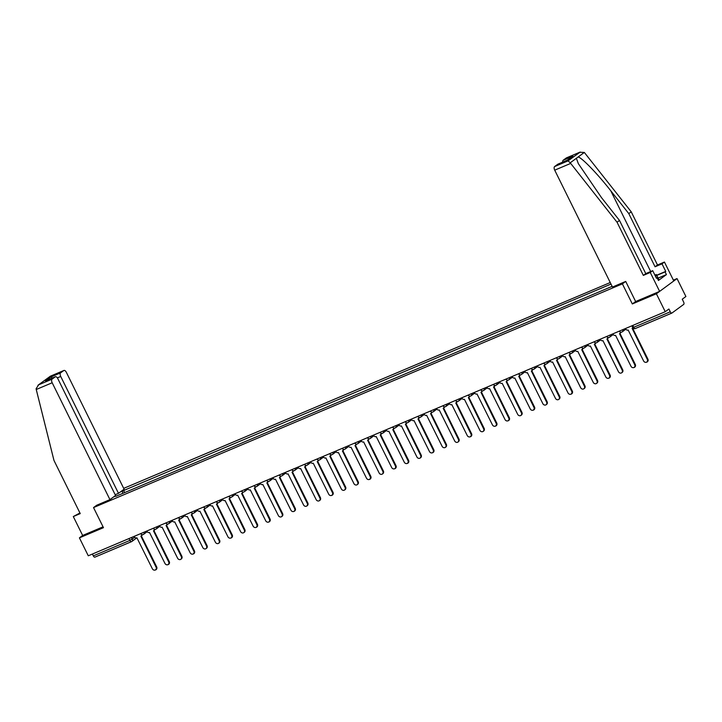 <?xml version="1.0" encoding="UTF-8"?>
<svg xmlns="http://www.w3.org/2000/svg" width="722" height="722" viewBox="0 0 722 722"><rect width="100%" height="100%" fill="white"/><g stroke="black" fill="none" stroke-linecap="round" stroke-linejoin="round"><path stroke-width="1.08" d="M610.243 282.537L123.697 488.37M635.64 301.534L625.712 281.436L612.473 287.04L554.713 170.166A3.032 1.507 -112.9 0 1 554.613 166.556L568.061 160.871L570.218 162.811L617.048 222.241L643.329 275.398L650.269 272.465L659.628 291.39L635.64 301.534L632.319 303.953L656.379 293.773L677.037 278.584L673.382 280.127M677.037 278.584L685.9 296.516L682.245 299.206L683.626 301.995A2.022 1.002 67.1 0 1 683.689 304.404L671.992 313.005A2.022 1.002 67.1 0 1 671.893 313.059L635.315 328.537A2.022 1.002 -112.9 0 1 633.708 327.283L670.278 311.805A2.022 1.002 67.1 0 0 671.893 313.059M79.934 512.972L73.301 516.546L82.651 535.462L79.411 537.854L88.274 555.787L665.242 311.705L656.379 293.773M632.319 303.953L622.391 283.854L93.535 507.575L103.472 527.674L79.411 537.854M131.377 541.699L95.024 557.086A2.022 1.002 -112.9 0 1 94.916 557.14A2.022 1.002 -112.9 0 1 93.309 555.886L129.879 540.417L134.824 537.285M92.389 554.036L93.309 555.886M670.278 311.805L668.897 309.016L665.242 311.705M115.845 496.303L612.13 286.354M115.574 496.113L113.553 496.971M120.493 491.863L122.514 491.005L122.578 493.451M611.002 284.062L122.514 491.005M96.775 505.192L93.535 507.575M625.631 281.472L622.391 283.854M124.617 492.594L123.489 490.292M625.46 328.537L625.64 328.889A2.022 1.742 -126.3 0 0 628.149 330.008L643.636 361.045A2.319 2.004 -126.3 0 0 647.345 359.475L632.102 328.339A2.022 1.742 -126.3 0 0 632.806 327.725M632.553 328.059L647.887 359.087A2.319 2.004 53.7 0 1 647.399 361.74L646.867 362.137M612.87 333.862L613.041 334.223A2.022 1.742 -126.3 0 0 615.55 335.342L631.037 366.379A2.319 2.004 -126.3 0 0 634.746 364.809L619.503 333.663A2.022 1.742 -126.3 0 0 620.46 332.138M620.938 332.219A2.022 1.742 53.7 0 1 620.351 333.095L619.81 333.492M619.954 333.393L635.288 364.411A2.319 2.004 53.7 0 1 634.809 367.065L634.268 367.462M600.271 339.187L600.451 339.548A2.022 1.742 -126.3 0 0 602.951 340.667L618.438 371.704A2.319 2.004 -126.3 0 0 622.156 370.133L606.913 338.997A2.022 1.742 -126.3 0 0 607.861 337.463M608.339 337.544A2.022 1.742 53.7 0 1 607.753 338.428L607.22 338.826M607.355 338.717L622.689 369.736A2.319 2.004 53.7 0 1 622.211 372.399L621.678 372.796M656.704 275.226L665.747 271.409L662.002 263.837L655.062 266.77L628.79 213.613L631.227 211.817L584.324 152.441L579.748 152.27L566.301 157.956A3.032 1.507 -112.9 0 1 566.463 157.865A3.032 1.507 -112.9 0 1 566.635 157.82M628.79 213.613L610.758 190.761C598.078 174.435 581.869 157.622 578.169 156.963L576.373 158.289L578.322 163.614L601.462 197.593L619.494 220.445L645.766 273.611L652.706 270.669L656.451 278.241L657.11 277.753L658.446 280.461L666.424 274.595L665.088 271.896L656.794 275.398M662.002 263.837L664.439 262.041L673.797 280.966L659.628 291.39M655.062 266.77L657.498 264.983L664.439 262.041M631.227 211.817L657.498 264.983M554.613 166.556L557.754 164.246A3.032 1.507 -112.9 0 1 557.907 164.156A3.032 1.507 -112.9 0 1 558.079 164.111M650.269 272.465L652.706 270.669M665.747 271.409L665.088 271.896M643.329 275.398L645.766 273.611M617.048 222.241L619.494 220.445M562.718 162.125A3.032 1.507 -112.9 0 1 563.169 160.266L566.301 157.956M656.361 278.069L657.11 277.753M666.424 274.595L658.13 278.105M567.23 160.221L557.754 164.246M563.169 160.266L572.853 156.169L567.266 160.194M566.463 157.865L580.19 152.062L568.061 160.871M36.244 389.501L36.1 388.761L38.636 384.826L52.083 379.14A3.032 1.507 67.1 0 0 52.183 382.759L36.244 389.501L53.969 460.437L80.241 513.604L73.301 516.546M115.186 494.732L118.489 493.334L124.112 489.209L66.352 372.335A3.032 1.507 67.1 0 0 63.933 370.458A3.032 1.507 67.1 0 0 63.771 370.539L60.63 372.85A3.032 1.507 67.1 0 0 60.729 376.469L57.363 377.886M118.489 493.334L60.729 376.469M96.712 505.247L109.943 499.624L115.556 495.491L57.796 378.626A3.032 1.507 67.1 0 0 55.377 376.74A3.032 1.507 67.1 0 0 55.224 376.83L52.083 379.14M109.943 499.624L52.183 382.759M82.651 535.462L103.056 526.834M52.453 377.976L50.946 376.947L60.63 372.85M55.224 376.83L46.425 380.548M50.332 376.225L37.932 385.268L50.332 376.225L63.771 370.539M654.917 275.145L656.361 274.531L658.635 279.134L657.977 279.504M656.858 275.533L655.495 276.309M587.672 344.52L587.852 344.881A2.022 1.742 -126.3 0 0 590.361 346L605.848 377.037A2.319 2.004 -126.3 0 0 609.558 375.467L594.314 344.322A2.022 1.742 -126.3 0 0 595.271 342.788M595.749 342.878A2.022 1.742 53.7 0 1 595.163 343.753L594.621 344.15M594.766 344.042L610.099 375.07A2.319 2.004 53.7 0 1 609.612 377.723L609.079 378.12M575.082 349.845L575.263 350.206A2.022 1.742 -126.3 0 0 577.762 351.325L593.249 382.362A2.319 2.004 -126.3 0 0 596.968 380.792L581.724 349.656A2.022 1.742 -126.3 0 0 582.672 348.121M583.15 348.203A2.022 1.742 53.7 0 1 582.564 349.087L582.022 349.475M582.167 349.376L597.5 380.395A2.319 2.004 53.7 0 1 597.022 383.057L596.48 383.445M562.483 355.179L562.664 355.531A2.022 1.742 -126.3 0 0 565.173 356.65L580.65 387.687A2.319 2.004 -126.3 0 0 584.369 386.117L569.126 354.98A2.022 1.742 -126.3 0 0 570.082 353.446M570.551 353.527A2.022 1.742 53.7 0 1 569.965 354.412L569.432 354.809M569.577 354.701L584.901 385.728A2.319 2.004 53.7 0 1 584.423 388.382L583.89 388.779M549.893 360.504L550.065 360.865A2.022 1.742 -126.3 0 0 552.574 361.984L568.061 393.021A2.319 2.004 -126.3 0 0 571.77 391.45L556.527 360.305A2.022 1.742 -126.3 0 0 557.483 358.78M557.962 358.861A2.022 1.742 53.7 0 1 557.375 359.737L556.833 360.134M556.978 360.034L572.311 391.053A2.319 2.004 53.7 0 1 571.833 393.707L571.292 394.104M537.294 365.828L537.475 366.189A2.022 1.742 -126.3 0 0 539.975 367.308L555.462 398.345A2.319 2.004 -126.3 0 0 559.18 396.775L543.937 365.639A2.022 1.742 -126.3 0 0 544.884 364.105M545.363 364.186A2.022 1.742 53.7 0 1 544.776 365.07L544.244 365.467M544.379 365.359L559.712 396.378A2.319 2.004 53.7 0 1 559.234 399.04L558.693 399.437M524.695 371.162L524.876 371.523A2.022 1.742 -126.3 0 0 527.385 372.642L542.863 403.679A2.319 2.004 -126.3 0 0 546.581 402.1L531.338 370.964A2.022 1.742 -126.3 0 0 532.294 369.429M532.764 369.52A2.022 1.742 53.7 0 1 532.177 370.395L531.645 370.792M531.789 370.684L547.123 401.712A2.319 2.004 53.7 0 1 546.635 404.365L546.103 404.762M512.106 376.487L512.277 376.848A2.022 1.742 -126.3 0 0 514.786 377.967L530.273 409.004A2.319 2.004 -126.3 0 0 533.982 407.434L518.739 376.297A2.022 1.742 -126.3 0 0 519.696 374.763M520.174 374.844A2.022 1.742 53.7 0 1 519.587 375.729L519.046 376.117M519.19 376.018L534.524 407.037A2.319 2.004 53.7 0 1 534.045 409.699L533.504 410.087M499.507 381.812L499.687 382.173A2.022 1.742 -126.3 0 0 502.187 383.292L517.674 414.329A2.319 2.004 -126.3 0 0 521.392 412.758L506.149 381.622A2.022 1.742 -126.3 0 0 507.097 380.088M507.575 380.169A2.022 1.742 53.7 0 1 506.988 381.054L506.456 381.451M506.591 381.342L521.925 412.37A2.319 2.004 53.7 0 1 521.446 415.024L520.914 415.421M486.908 387.145L487.088 387.506A2.022 1.742 -126.3 0 0 489.597 388.626L505.084 419.662A2.319 2.004 -126.3 0 0 508.793 418.092L493.55 386.947A2.022 1.742 -126.3 0 0 494.507 385.422M494.985 385.503A2.022 1.742 53.7 0 1 494.399 386.378L493.857 386.775M494.001 386.676L509.335 417.695A2.319 2.004 53.7 0 1 508.848 420.348L508.315 420.745M474.318 392.47L474.489 392.831A2.022 1.742 -126.3 0 0 476.998 393.95L492.485 424.987A2.319 2.004 -126.3 0 0 496.194 423.417L480.951 392.281A2.022 1.742 -126.3 0 0 481.908 390.746M482.386 390.828A2.022 1.742 53.7 0 1 481.8 391.712L481.258 392.109M481.403 392.001L496.736 423.02A2.319 2.004 53.7 0 1 496.258 425.682L495.716 426.079M461.719 397.804L461.899 398.165A2.022 1.742 -126.3 0 0 464.399 399.284L479.886 430.321A2.319 2.004 -126.3 0 0 483.605 428.742L468.361 397.605A2.022 1.742 -126.3 0 0 469.309 396.071M469.787 396.161A2.022 1.742 53.7 0 1 469.201 397.037L468.668 397.434M468.813 397.326L484.137 428.354A2.319 2.004 53.7 0 1 483.659 431.007L483.126 431.404M449.12 403.129L449.301 403.49A2.022 1.742 -126.3 0 0 451.81 404.609L467.296 435.646A2.319 2.004 -126.3 0 0 471.006 434.075L455.762 402.939A2.022 1.742 -126.3 0 0 456.719 401.405M457.197 401.486A2.022 1.742 53.7 0 1 456.611 402.371L456.069 402.759M456.214 402.659L471.547 433.678A2.319 2.004 53.7 0 1 471.069 436.341L470.527 436.729M436.53 408.453L436.711 408.814A2.022 1.742 -126.3 0 0 439.211 409.934L454.698 440.971A2.319 2.004 -126.3 0 0 458.416 439.4L443.173 408.264A2.022 1.742 -126.3 0 0 444.12 406.73M444.599 406.811A2.022 1.742 53.7 0 1 444.012 407.695L443.479 408.092M443.615 407.984L458.948 439.012A2.319 2.004 53.7 0 1 458.47 441.665L457.928 442.063M423.931 413.787L424.112 414.148A2.022 1.742 -126.3 0 0 426.621 415.267L442.099 446.304A2.319 2.004 -126.3 0 0 445.817 444.734L430.574 413.589A2.022 1.742 -126.3 0 0 431.53 412.063M432 412.145A2.022 1.742 53.7 0 1 431.413 413.02L430.881 413.417M431.025 413.318L446.349 444.337A2.319 2.004 53.7 0 1 445.871 446.99L445.339 447.387M411.341 419.112L411.513 419.473A2.022 1.742 -126.3 0 0 414.022 420.592L429.509 451.629A2.319 2.004 -126.3 0 0 433.218 450.059L417.975 418.922A2.022 1.742 -126.3 0 0 418.931 417.388M419.41 417.469A2.022 1.742 53.7 0 1 418.823 418.354L418.282 418.742M418.426 418.643L433.76 449.662A2.319 2.004 53.7 0 1 433.281 452.324L432.74 452.721M398.743 424.446L398.923 424.807A2.022 1.742 -126.3 0 0 401.423 425.926L416.91 456.963A2.319 2.004 -126.3 0 0 420.628 455.383L405.385 424.247A2.022 1.742 -126.3 0 0 406.333 422.713M406.811 422.803A2.022 1.742 53.7 0 1 406.224 423.679L405.692 424.076M405.827 423.967L421.161 454.995A2.319 2.004 53.7 0 1 420.682 457.649L420.141 458.046M386.144 429.77L386.324 430.132A2.022 1.742 -126.3 0 0 388.833 431.251L404.32 462.288A2.319 2.004 -126.3 0 0 408.029 460.717L392.786 429.581A2.022 1.742 -126.3 0 0 393.743 428.047M394.221 428.128A2.022 1.742 53.7 0 1 393.634 429.012L393.093 429.4M393.237 429.301L408.571 460.32A2.319 2.004 53.7 0 1 408.083 462.982L407.551 463.371M373.554 435.095L373.725 435.456A2.022 1.742 -126.3 0 0 376.234 436.575L391.721 467.612A2.319 2.004 -126.3 0 0 395.43 466.042L380.187 434.906A2.022 1.742 -126.3 0 0 381.144 433.371M381.622 433.453A2.022 1.742 53.7 0 1 381.035 434.337L380.494 434.734M380.638 434.626L395.972 465.645A2.319 2.004 53.7 0 1 395.494 468.307L394.952 468.704M360.955 440.429L361.135 440.79A2.022 1.742 -126.3 0 0 363.635 441.909L379.122 472.946A2.319 2.004 -126.3 0 0 382.84 471.376L367.597 440.23A2.022 1.742 -126.3 0 0 368.545 438.705M369.023 438.786A2.022 1.742 53.7 0 1 368.437 439.662L367.904 440.059M368.039 439.96L383.373 470.979A2.319 2.004 53.7 0 1 382.895 473.632L382.362 474.029M348.356 445.754L348.536 446.115A2.022 1.742 -126.3 0 0 351.045 447.234L366.532 478.271A2.319 2.004 -126.3 0 0 370.242 476.701L354.998 445.564A2.022 1.742 -126.3 0 0 355.955 444.03M356.433 444.111A2.022 1.742 53.7 0 1 355.847 444.996L355.305 445.384M355.45 445.284L370.783 476.303A2.319 2.004 53.7 0 1 370.296 478.966L369.763 479.363M335.766 451.088L335.947 451.449A2.022 1.742 -126.3 0 0 338.447 452.568L353.933 483.605A2.319 2.004 -126.3 0 0 357.652 482.025L342.408 450.889A2.022 1.742 -126.3 0 0 343.356 449.355M343.834 449.445A2.022 1.742 53.7 0 1 343.248 450.32L342.706 450.718M342.851 450.609L358.184 481.637A2.319 2.004 53.7 0 1 357.706 484.291L357.164 484.688M323.167 456.412L323.348 456.773A2.022 1.742 -126.3 0 0 325.857 457.892L341.335 488.929A2.319 2.004 -126.3 0 0 345.053 487.359L329.81 456.223A2.022 1.742 -126.3 0 0 330.766 454.689M331.236 454.77A2.022 1.742 53.7 0 1 330.649 455.645L330.116 456.042M330.261 455.943L345.585 486.962A2.319 2.004 53.7 0 1 345.107 489.624L344.575 490.012M310.577 461.737L310.749 462.098A2.022 1.742 -126.3 0 0 313.258 463.217L328.745 494.254A2.319 2.004 -126.3 0 0 332.454 492.684L317.211 461.548A2.022 1.742 -126.3 0 0 318.167 460.013M318.646 460.094A2.022 1.742 53.7 0 1 318.059 460.979L317.518 461.376M317.662 461.268L332.995 492.287A2.319 2.004 53.7 0 1 332.517 494.949L331.976 495.346M297.978 467.071L298.159 467.432A2.022 1.742 -126.3 0 0 300.659 468.551L316.146 499.588A2.319 2.004 -126.3 0 0 319.864 498.018L304.621 466.872A2.022 1.742 -126.3 0 0 305.568 465.347M306.047 465.428A2.022 1.742 53.7 0 1 305.46 466.304L304.928 466.701M305.063 466.602L320.397 497.62A2.319 2.004 53.7 0 1 319.918 500.274L319.377 500.671M285.38 472.396L285.56 472.757A2.022 1.742 -126.3 0 0 288.069 473.876L303.547 504.913A2.319 2.004 -126.3 0 0 307.265 503.342L292.022 472.206A2.022 1.742 -126.3 0 0 292.979 470.672M293.448 470.753A2.022 1.742 53.7 0 1 292.861 471.637L292.329 472.026M292.473 471.926L307.807 502.945A2.319 2.004 53.7 0 1 307.319 505.608L306.787 506.005M272.79 477.729L272.961 478.09A2.022 1.742 -126.3 0 0 275.47 479.209L290.957 510.246A2.319 2.004 -126.3 0 0 294.666 508.667L279.423 477.531A2.022 1.742 -126.3 0 0 280.38 475.997M280.858 476.087A2.022 1.742 53.7 0 1 280.271 476.962L279.73 477.359M279.874 477.251L295.208 508.279A2.319 2.004 53.7 0 1 294.729 510.932L294.188 511.329M260.191 483.054L260.371 483.415A2.022 1.742 -126.3 0 0 262.871 484.534L278.358 515.571A2.319 2.004 -126.3 0 0 282.076 514.001L266.833 482.865A2.022 1.742 -126.3 0 0 267.781 481.33M268.259 481.412A2.022 1.742 53.7 0 1 267.672 482.287L267.14 482.684M267.275 482.585L282.609 513.604A2.319 2.004 53.7 0 1 282.131 516.266L281.598 516.654M247.592 488.379L247.772 488.74A2.022 1.742 -126.3 0 0 250.281 489.859L265.768 520.896A2.319 2.004 -126.3 0 0 269.477 519.326L254.234 488.189A2.022 1.742 -126.3 0 0 255.191 486.655M255.669 486.736A2.022 1.742 53.7 0 1 255.083 487.621L254.541 488.018M254.685 487.91L270.019 518.928A2.319 2.004 53.7 0 1 269.532 521.591L268.999 521.988M235.002 493.713L235.173 494.074A2.022 1.742 -126.3 0 0 237.682 495.193L253.169 526.23A2.319 2.004 -126.3 0 0 256.879 524.659L241.635 493.514A2.022 1.742 -126.3 0 0 242.592 491.989M243.07 492.07A2.022 1.742 53.7 0 1 242.484 492.946L241.942 493.343M242.087 493.234L257.42 524.262A2.319 2.004 53.7 0 1 256.942 526.916L256.4 527.313M222.403 499.037L222.584 499.398A2.022 1.742 -126.3 0 0 225.083 500.517L240.57 531.554A2.319 2.004 -126.3 0 0 244.289 529.984L229.045 498.848A2.022 1.742 -126.3 0 0 229.993 497.314M230.471 497.395A2.022 1.742 53.7 0 1 229.885 498.279L229.352 498.667M229.497 498.568L244.821 529.587A2.319 2.004 53.7 0 1 244.343 532.249L243.81 532.637M209.804 504.371L209.985 504.732A2.022 1.742 -126.3 0 0 212.494 505.851L227.981 536.879A2.319 2.004 -126.3 0 0 231.69 535.309L216.447 504.173A2.022 1.742 -126.3 0 0 217.403 502.638M217.882 502.729A2.022 1.742 53.7 0 1 217.295 503.604L216.753 504.001M216.898 503.893L232.231 534.921A2.319 2.004 53.7 0 1 231.753 537.574L231.211 537.971M197.214 509.696L197.395 510.057A2.022 1.742 -126.3 0 0 199.895 511.176L215.382 542.213A2.319 2.004 -126.3 0 0 219.1 540.643L203.857 509.506A2.022 1.742 -126.3 0 0 204.804 507.972M205.283 508.053A2.022 1.742 53.7 0 1 204.696 508.929L204.164 509.326M204.299 509.227L219.632 540.246A2.319 2.004 53.7 0 1 219.154 542.908L218.613 543.296M184.615 515.021L184.796 515.382A2.022 1.742 -126.3 0 0 187.305 516.501L202.783 547.538A2.319 2.004 -126.3 0 0 206.501 545.967L191.258 514.831A2.022 1.742 -126.3 0 0 192.214 513.297M192.684 513.378A2.022 1.742 53.7 0 1 192.097 514.263L191.565 514.66M191.709 514.551L207.034 545.57A2.319 2.004 53.7 0 1 206.555 548.233L206.023 548.63M172.026 520.354L172.197 520.715A2.022 1.742 -126.3 0 0 174.706 521.835L190.193 552.871A2.319 2.004 -126.3 0 0 193.902 551.301L178.659 520.156A2.022 1.742 -126.3 0 0 179.616 518.622M180.094 518.712A2.022 1.742 53.7 0 1 179.507 519.587L178.966 519.984M179.11 519.876L194.444 550.904A2.319 2.004 53.7 0 1 193.965 553.557L193.424 553.954M159.427 525.679L159.607 526.04A2.022 1.742 -126.3 0 0 162.107 527.159L177.594 558.196A2.319 2.004 -126.3 0 0 181.312 556.626L166.069 525.49A2.022 1.742 -126.3 0 0 167.017 523.955M167.495 524.037A2.022 1.742 53.7 0 1 166.908 524.921L166.376 525.309M166.511 525.21L181.845 556.229A2.319 2.004 53.7 0 1 181.366 558.891L180.825 559.279M146.828 531.013L147.008 531.374A2.022 1.742 -126.3 0 0 149.517 532.493L165.004 563.521A2.319 2.004 -126.3 0 0 168.713 561.951L153.47 530.814A2.022 1.742 -126.3 0 0 154.427 529.28M154.905 529.37A2.022 1.742 53.7 0 1 154.318 530.246L153.777 530.643M153.921 530.535L169.255 561.563A2.319 2.004 53.7 0 1 168.767 564.216L168.235 564.613M134.238 536.338L134.409 536.699A2.022 1.742 -126.3 0 0 136.918 537.818L152.405 568.855A2.319 2.004 -126.3 0 0 156.114 567.284L140.871 536.148A2.022 1.742 -126.3 0 0 141.828 534.614M142.306 534.695A2.022 1.742 53.7 0 1 141.72 535.571L141.178 535.968M141.322 535.868L156.656 566.887A2.319 2.004 53.7 0 1 156.178 569.55L155.636 569.938M140.763 533.576L142.775 532.728M153.353 528.251L155.374 527.394M165.952 522.918L167.964 522.069M178.551 517.593L180.563 516.744M191.14 512.268L193.153 511.411M203.739 506.934L205.752 506.086M216.329 501.609L218.351 500.752M228.928 496.276L230.941 495.427M241.527 490.951L243.54 490.103M254.117 485.626L256.139 484.769M266.716 480.292L268.728 479.444M279.315 474.968L281.327 474.11M291.905 469.634L293.917 468.786M304.503 464.309L306.516 463.461M317.093 458.984L319.115 458.127M329.692 453.651L331.705 452.802M342.291 448.326L344.304 447.469M354.881 442.992L356.903 442.144M367.48 437.667L369.493 436.819M380.079 432.343L382.091 431.485M392.669 427.009L394.69 426.16M405.268 421.684L407.28 420.827M417.857 416.35L419.879 415.502M430.456 411.026L432.469 410.177M443.055 405.701L445.068 404.843M455.645 400.367L457.667 399.519M468.244 395.042L470.257 394.185M480.843 389.709L482.856 388.86M493.433 384.384L495.454 383.535M506.032 379.059L508.044 378.202M518.631 373.725L520.643 372.877M531.221 368.4L533.233 367.543M543.819 363.067L545.832 362.218M556.409 357.742L558.431 356.894M569.008 352.417L571.021 351.56M581.607 347.083L583.62 346.235M594.197 341.759L596.219 340.901M606.796 336.425L608.808 335.577M619.395 331.1L621.407 330.252M131.512 537.493L132.325 539.126A2.022 1.742 -126.3 0 1 131.603 541.608A2.022 1.002 -112.9 0 1 131.494 541.671A2.022 1.002 -112.9 0 1 129.879 540.417L128.967 538.567M671.776 313.095L635.423 328.474A2.022 1.002 -112.9 0 1 635.315 328.537A2.022 2.022 0 0 1 632.716 327.571L633.708 327.283L632.788 325.432M622.734 329.683A2.022 1.742 53.7 0 1 621.931 332.003M610.135 335.017A2.022 1.742 53.7 0 1 609.341 337.327M597.545 340.342A2.022 1.742 53.7 0 1 596.742 342.661M584.946 345.676A2.022 1.742 53.7 0 1 584.152 347.986M572.356 351A2.022 1.742 53.7 0 1 571.553 353.32M559.758 356.325A2.022 1.742 53.7 0 1 558.954 358.644M547.159 361.659A2.022 1.742 53.7 0 1 546.364 363.969M534.569 366.984A2.022 1.742 53.7 0 1 533.766 369.303M521.97 372.317A2.022 1.742 53.7 0 1 521.167 374.628M509.371 377.642A2.022 1.742 53.7 0 1 508.577 379.962M496.781 382.967A2.022 1.742 53.7 0 1 495.978 385.286M484.182 388.301A2.022 1.742 53.7 0 1 483.388 390.611M471.592 393.625A2.022 1.742 53.7 0 1 470.789 395.945M458.993 398.959A2.022 1.742 53.7 0 1 458.19 401.27M446.395 404.284A2.022 1.742 53.7 0 1 445.6 406.594M433.805 409.609A2.022 1.742 53.7 0 1 433.001 411.928M421.206 414.942A2.022 1.742 53.7 0 1 420.403 417.253M408.607 420.267A2.022 1.742 53.7 0 1 407.813 422.587M396.017 425.601A2.022 1.742 53.7 0 1 395.214 427.911M383.418 430.926A2.022 1.742 53.7 0 1 382.615 433.236M370.819 436.25A2.022 1.742 53.7 0 1 370.025 438.57M358.229 441.584A2.022 1.742 53.7 0 1 357.426 443.895M345.63 446.909A2.022 1.742 53.7 0 1 344.836 449.228M333.041 452.234A2.022 1.742 53.7 0 1 332.237 454.553M320.442 457.567A2.022 1.742 53.7 0 1 319.638 459.878M307.843 462.892A2.022 1.742 53.7 0 1 307.049 465.212M295.253 468.226A2.022 1.742 53.7 0 1 294.45 470.536M282.654 473.551A2.022 1.742 53.7 0 1 281.851 475.87M270.055 478.876A2.022 1.742 53.7 0 1 269.261 481.195M257.465 484.209A2.022 1.742 53.7 0 1 256.662 486.52M244.866 489.534A2.022 1.742 53.7 0 1 244.072 491.853M232.276 494.868A2.022 1.742 53.7 0 1 231.473 497.178M219.678 500.193A2.022 1.742 53.7 0 1 218.874 502.512M207.079 505.517A2.022 1.742 53.7 0 1 206.284 507.837M194.489 510.851A2.022 1.742 53.7 0 1 193.686 513.162M181.89 516.176A2.022 1.742 53.7 0 1 181.087 518.495M169.291 521.51A2.022 1.742 53.7 0 1 168.497 523.82M156.701 526.834A2.022 1.742 53.7 0 1 155.898 529.154M144.102 532.159A2.022 1.742 53.7 0 1 143.299 534.479M647.345 359.475L647.887 359.087M634.746 364.809L635.288 364.411M622.156 370.133L622.689 369.736M584.324 152.441L578.169 156.963M576.373 158.289L570.218 162.811M572.853 156.169L567.438 160.149M570.651 163.425L554.713 170.166M650.675 271.535L610.758 190.761M45.531 380.927L50.946 376.947M609.558 375.467L610.099 375.07M596.968 380.792L597.5 380.395M584.369 386.117L584.901 385.728M571.77 391.45L572.311 391.053M559.18 396.775L559.712 396.378M546.581 402.1L547.123 401.712M533.982 407.434L534.524 407.037M521.392 412.758L521.925 412.37M508.793 418.092L509.335 417.695M496.194 423.417L496.736 423.02M483.605 428.742L484.137 428.354M471.006 434.075L471.547 433.678M458.416 439.4L458.948 439.012M445.817 444.734L446.349 444.337M433.218 450.059L433.76 449.662M420.628 455.383L421.161 454.995M408.029 460.717L408.571 460.32M395.43 466.042L395.972 465.645M382.84 471.376L383.373 470.979M370.242 476.701L370.783 476.303M357.652 482.025L358.184 481.637M345.053 487.359L345.585 486.962M332.454 492.684L332.995 492.287M319.864 498.018L320.397 497.62M307.265 503.342L307.807 502.945M294.666 508.667L295.208 508.279M282.076 514.001L282.609 513.604M269.477 519.326L270.019 518.928M256.879 524.659L257.42 524.262M244.289 529.984L244.821 529.587M231.69 535.309L232.231 534.921M219.1 540.643L219.632 540.246M206.501 545.967L207.034 545.57M193.902 551.301L194.444 550.904M181.312 556.626L181.845 556.229M168.713 561.951L169.255 561.563M156.114 567.284L156.656 566.887M619.259 331.154A2.022 2.022 0 0 0 622.238 331.831L625.821 329.196M606.67 336.479A2.022 2.022 0 0 0 609.648 337.156L613.222 334.521M594.071 341.813A2.022 2.022 0 0 0 597.049 342.481L600.632 339.854M581.481 347.138A2.022 2.022 0 0 0 584.459 347.814L588.033 345.179M568.882 352.471A2.022 2.022 0 0 0 571.86 353.139L575.434 350.513M556.283 357.796A2.022 2.022 0 0 0 559.261 358.473L562.844 355.838M543.693 363.121A2.022 2.022 0 0 0 546.671 363.798L550.245 361.162M531.094 368.455A2.022 2.022 0 0 0 534.072 369.123L537.655 366.496M518.495 373.779A2.022 2.022 0 0 0 521.474 374.456L525.056 371.821M505.905 379.113A2.022 2.022 0 0 0 508.884 379.781L512.458 377.155M493.307 384.438A2.022 2.022 0 0 0 496.285 385.115L499.868 382.479M480.717 389.763A2.022 2.022 0 0 0 483.686 390.44L487.269 387.804M468.118 395.096A2.022 2.022 0 0 0 471.096 395.764L474.67 393.138M455.519 400.421A2.022 2.022 0 0 0 458.497 401.098L462.08 398.463M442.929 405.755A2.022 2.022 0 0 0 445.907 406.423L449.481 403.797M430.33 411.08A2.022 2.022 0 0 0 433.308 411.757L436.882 409.121M417.731 416.404A2.022 2.022 0 0 0 420.709 417.081L424.292 414.446M405.141 421.738A2.022 2.022 0 0 0 408.12 422.406L411.693 419.78M392.542 427.063A2.022 2.022 0 0 0 395.521 427.74L399.104 425.105M379.943 432.397A2.022 2.022 0 0 0 382.922 433.065L386.505 430.438M367.354 437.722A2.022 2.022 0 0 0 370.332 438.398L373.906 435.763M354.755 443.046A2.022 2.022 0 0 0 357.733 443.723L361.316 441.088M342.165 448.38A2.022 2.022 0 0 0 345.143 449.048L348.717 446.422M329.566 453.705A2.022 2.022 0 0 0 332.544 454.382L336.118 451.746M316.967 459.039A2.022 2.022 0 0 0 319.945 459.706L323.528 457.08M304.377 464.363A2.022 2.022 0 0 0 307.355 465.04L310.929 462.405M291.778 469.688A2.022 2.022 0 0 0 294.757 470.365L298.339 467.73M279.179 475.022A2.022 2.022 0 0 0 282.158 475.69L285.741 473.063M266.589 480.347A2.022 2.022 0 0 0 269.568 481.023L273.142 478.388M253.991 485.68A2.022 2.022 0 0 0 256.969 486.348L260.552 483.722M241.401 491.005A2.022 2.022 0 0 0 244.379 491.682L247.953 489.047M228.802 496.33A2.022 2.022 0 0 0 231.78 497.007L235.354 494.371M216.203 501.664A2.022 2.022 0 0 0 219.181 502.332L222.764 499.705M203.613 506.988A2.022 2.022 0 0 0 206.591 507.665L210.165 505.03M191.014 512.322A2.022 2.022 0 0 0 193.992 512.99L197.566 510.364M178.415 517.647A2.022 2.022 0 0 0 181.393 518.324L184.976 515.688M165.825 522.972A2.022 2.022 0 0 0 168.804 523.649L172.377 521.013M153.226 528.305A2.022 2.022 0 0 0 156.205 528.973L159.788 526.347M140.628 533.63A2.022 2.022 0 0 0 143.606 534.307L147.189 531.672M631.858 325.83L632.716 327.571M136.738 537.881L131.909 541.437A2.022 2.022 0 0 1 131.494 541.671L94.916 557.14M632.409 328.167L632.869 327.824M557.907 164.156L567.312 160.176M55.377 376.74L45.973 380.72M50.197 376.261L63.933 370.458"/></g></svg>
